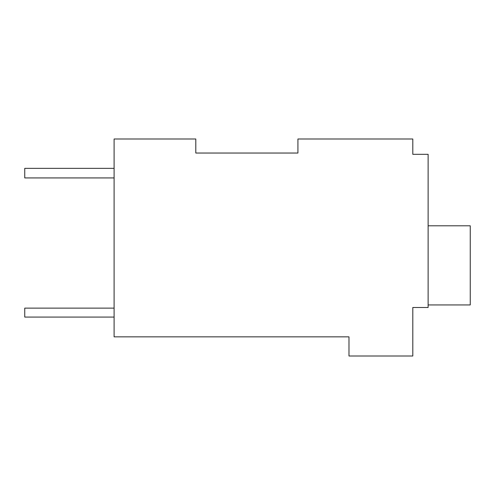 <?xml version="1.0" encoding="UTF-8"?>
<svg xmlns="http://www.w3.org/2000/svg" width="495" height="495" viewBox="0 0 495 495"><rect width="100%" height="100%" fill="white"/><g stroke="black" fill="none" stroke-linecap="round" stroke-linejoin="round"><path stroke-width="0.74" d="M297.922 153.035L297.922 138.996L412.805 138.996L412.805 154.316L428.125 154.316L428.125 307.494L412.805 307.494L412.805 356.004L348.981 356.004L348.981 336.854L114.104 336.854L114.104 138.996L195.797 138.996L195.803 153.035L297.922 153.035L195.797 153.035L195.797 138.996M412.805 151.761L412.805 154.316M428.125 304.945L470.25 304.945L470.25 225.8L428.125 225.8M114.104 177.928L24.75 177.928L24.75 168.356L114.104 168.356M114.104 308.131L24.75 308.131L24.75 317.072L114.104 317.072"/></g></svg>
